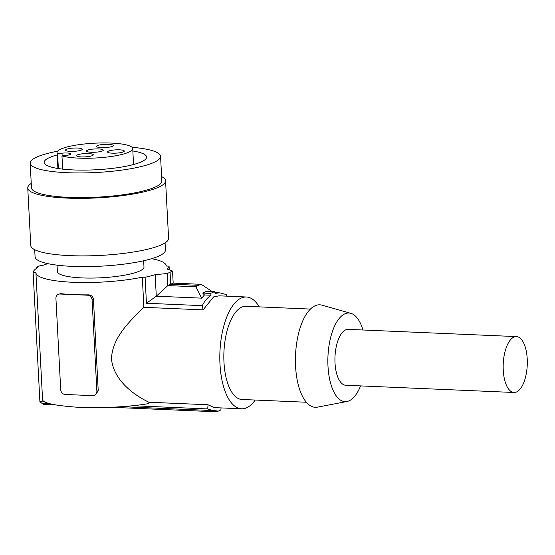 <?xml version="1.0" encoding="UTF-8"?>
<svg xmlns="http://www.w3.org/2000/svg" width="555" height="555" viewBox="0 0 555 555"><rect width="100%" height="100%" fill="white"/><g stroke="black" fill="none" stroke-linecap="round" stroke-linejoin="round"><path stroke-width="0.83" d="M246.358 296.994L219.072 295.822L213.592 296.918L203.088 309.87L143.891 307.324C130.578 320.415 111.756 337.613 111.513 359.383C114.052 380.924 134.393 395.25 148.858 402.229L208.063 404.768L214.272 407.62L241.557 408.792A55.951 24.052 -87.5 0 1 219.808 357.968A55.951 24.052 -87.5 0 1 241.085 298.097A55.951 24.052 -87.5 0 1 246.358 296.994A55.951 24.052 -87.5 0 1 259.24 306.88M255.238 400.044A55.951 24.052 -87.5 0 1 241.557 408.792M221.05 408.14A326.375 287.656 65.1 0 1 220.828 409.958L216.832 411.81L111.465 407.287M208.063 404.768A326.375 287.656 65.1 0 1 207.674 408.931L212.877 410.589L217.054 409.992A326.375 287.656 65.1 0 1 216.832 411.81M42.527 398.969C41.514 402.854 53.897 405.663 79.677 407.391C105.277 408.563 134.588 406.156 148.927 403.54L148.858 402.229M45.212 401.959L39.898 401.73L33.127 272.47L35.908 272.588A65.275 12.793 177 0 0 35.908 272.727L42.534 399.087M207.674 408.931L132.742 405.719M58.164 294.358L60.675 293.657A65.275 12.793 -3 0 0 73.766 294.615A65.275 12.793 -3 0 0 88.432 294.844C91.291 295.045 92.956 296.543 93.441 299.332L98.228 390.651L95.633 394.855L94.634 395.327A4.662 4.107 65.1 0 1 92.914 395.66L65.15 394.466A4.662 4.107 65.1 0 1 60.71 389.721L55.923 298.403A4.662 4.107 -114.9 0 1 58.164 294.358A4.662 4.107 -114.9 0 1 59.884 294.018L87.648 295.211A4.662 4.107 65.1 0 1 92.088 299.957L96.875 391.275A4.662 4.107 65.1 0 1 94.634 395.327M143.891 307.324L142.309 277.16A65.275 12.793 177 0 1 73.44 282.301A65.275 12.793 177 0 1 35.908 272.727M142.309 277.16L145.084 277.278L146.451 303.252L202.263 305.652A326.375 287.656 65.1 0 1 203.088 309.87M226.558 296.141A326.375 287.656 -114.9 0 0 226.239 294.532L219.676 292.818L215.035 293.394A326.375 287.656 -114.9 0 0 214.625 291.548L210.629 293.401A326.375 287.656 65.1 0 1 211.039 295.246C207.688 297.418 204.76 300.886 202.263 305.652M151.675 258.679A65.275 12.793 177 0 1 166.278 265.894A65.275 12.793 177 0 1 166.285 266.032L169.067 266.15L169.261 269.841M306.381 402.243L241.959 399.475A46.627 20.042 -87.5 0 1 223.831 357.122A46.627 20.042 -87.5 0 1 241.564 307.234A46.627 20.042 -87.5 0 1 245.955 306.311L310.384 309.073M39.898 401.73L41.819 403.235L49.381 403.561M33.127 272.47A68.071 13.341 177 0 1 37.837 267.607L36.151 267.531A69.937 13.702 177 0 1 40.147 265.678L41.833 265.755A68.071 13.341 -3 0 1 47.917 263.667M143.655 260.767L143.981 267.024A43.359 8.498 177 0 1 82.098 277.916A43.359 8.498 177 0 1 57.38 271.561L57.04 265.165M145.084 277.278A68.071 13.341 -3 0 0 155.171 274.683L167.208 273.504L170.073 272.269L172.543 271.027L167.194 269.099A68.071 13.341 -3 0 0 169.067 266.15M211.039 295.246L204.462 294.962L201.694 298.153L156.295 296.203L146.451 303.252M172.543 271.027L173.174 283.112L167.839 285.589L156.295 296.203L155.171 274.683M204.462 294.962L202.686 293.061L210.629 293.401M214.625 291.548L206.682 291.208L202.686 293.061M54.813 404.852L43.318 404.359L43.262 403.298M36.207 268.599L36.151 267.531M170.073 272.269L170.69 284.146L198.308 285.332L201.188 284.313L211.989 291.437M167.208 273.504L167.839 285.589L195.846 286.789L198.308 285.332M201.694 298.153L195.846 286.789M173.174 283.112L201.188 284.313M360.583 385.898A44.351 19.064 -87.5 0 1 349.275 400.745A44.351 19.064 -87.5 0 1 347.035 401.48L317.599 407.127A51.289 22.047 -87.5 0 1 295.531 355.103A51.289 22.047 -87.5 0 1 321.976 305.167L350.822 313.318A44.351 19.064 -87.5 0 1 362.984 330.003M165.078 242.896L165.445 249.979A65.275 12.793 177 0 1 71.664 266.344A65.275 12.793 177 0 1 35.076 256.812L34.701 249.708M347.035 401.48A44.351 19.064 -87.5 0 1 327.95 356.497A44.351 19.064 -87.5 0 1 350.822 313.318M516.434 336.594L348.2 329.365A27.972 12.023 92.5 0 0 345.564 329.92A27.972 12.023 92.5 0 0 334.929 359.855A27.972 12.023 92.5 0 0 345.8 385.267L514.034 392.489A27.972 12.023 92.5 0 0 527.25 365.058A27.972 12.023 92.5 0 0 516.434 336.594A27.972 12.023 92.5 0 0 513.798 337.149A27.972 12.023 92.5 0 0 503.163 367.077A27.972 12.023 92.5 0 0 514.034 392.489M161.616 176.594A69.007 13.521 177 0 1 165.57 180.777L168.588 238.31A69.007 13.521 177 0 1 70.103 255.64A69.007 13.521 177 0 1 30.768 245.532L27.75 187.999A69.007 13.521 177 0 1 31.246 183.427M165.57 180.777A69.007 13.521 177 0 1 67.086 198.107A69.007 13.521 177 0 1 27.75 187.999M30.185 163.149L31.475 187.805A65.275 12.793 -3 0 0 68.688 197.372A65.275 12.793 -3 0 0 161.845 180.972L160.555 156.316A65.275 12.793 177 0 1 67.398 172.716A65.275 12.793 177 0 1 30.185 163.149A65.275 12.793 177 0 1 57.63 151.196M132.007 147.297A65.275 12.793 177 0 1 160.555 156.316M132.846 150.988A51.289 10.052 177 0 1 146.589 157.051A51.289 10.052 177 0 1 73.392 169.934A51.289 10.052 177 0 1 44.15 162.421A51.289 10.052 177 0 1 57.186 154.949M58.372 168.56L57.595 153.728A37.886 7.423 177 0 1 57.061 152.583A37.886 7.423 177 0 1 94.503 143.19A37.886 7.423 177 0 1 132.721 148.622A37.886 7.423 177 0 1 104.715 157.287A37.886 7.423 177 0 1 61.966 155.92L62.659 169.129M57.595 153.728L61.993 153.201A6.528 1.276 177 0 1 70.7 153.957A6.528 1.276 177 0 1 66.364 155.393L61.966 155.92M77.332 154.914A8.394 1.644 177 0 1 87.517 153.541A8.394 1.644 177 0 1 93.129 155.136A8.394 1.644 177 0 1 84.984 156.878A8.394 1.644 177 0 1 76.708 155.997A8.394 1.644 177 0 1 77.332 154.914M91.291 152.271A8.394 1.644 177 0 1 86.698 151.362A8.394 1.644 177 0 1 94.801 148.962A8.394 1.644 177 0 1 103.119 150.502A8.394 1.644 177 0 1 91.291 152.271M70.263 151.369A8.394 1.644 177 0 1 65.663 150.46A8.394 1.644 177 0 1 73.773 148.06A8.394 1.644 177 0 1 82.091 149.6A8.394 1.644 177 0 1 70.263 151.369M112.325 153.173A8.394 1.644 177 0 1 107.725 152.264A8.394 1.644 177 0 1 115.835 149.864A8.394 1.644 177 0 1 124.147 151.404A8.394 1.644 177 0 1 112.325 153.173M97.312 145.646A8.394 1.644 177 0 1 107.497 144.272A8.394 1.644 177 0 1 113.109 145.868A8.394 1.644 177 0 1 104.964 147.609A8.394 1.644 177 0 1 96.688 146.728A8.394 1.644 177 0 1 97.312 145.646M60.675 293.657L59.884 294.018M98.228 390.651L96.875 391.275M93.441 299.332L92.088 299.957M88.432 294.844L87.648 295.211M62.139 155.899L61.993 153.201M212.454 410.561L121.878 406.669M219.204 292.804L214.861 292.617M57.061 152.583L57.893 168.484M132.721 148.622L133.554 164.516"/></g></svg>
